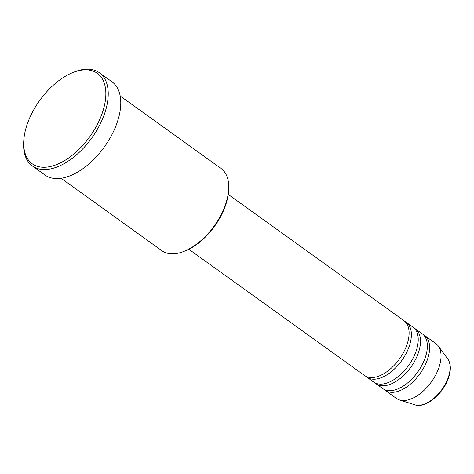 <?xml version="1.0" encoding="UTF-8"?>
<svg xmlns="http://www.w3.org/2000/svg" width="474" height="474" viewBox="0 0 474 474"><rect width="100%" height="100%" fill="white"/><g stroke="black" fill="none" stroke-linecap="round" stroke-linejoin="round"><path stroke-width="0.71" d="M188.818 249.259L364.5 375.485A33.773 18.735 -54.3 0 0 387.578 371.213A33.773 18.735 -54.3 0 0 407.273 343.715A33.773 18.735 -54.3 0 0 403.913 320.637L228.231 194.411M365.697 376.232A33.773 18.735 -54.3 0 0 366.781 377.126A33.773 18.735 -54.3 0 0 389.859 372.848A33.773 18.735 -54.3 0 0 409.554 345.356A33.773 18.735 -54.3 0 0 406.194 322.279A33.773 18.735 -54.3 0 0 404.997 321.532M366.781 377.126L373.631 382.044A33.773 18.735 -54.3 0 0 396.702 377.766A33.773 18.735 -54.3 0 0 416.397 350.274A33.773 18.735 -54.3 0 0 413.038 327.196L406.194 322.279M374.827 382.785A33.773 18.735 -54.3 0 0 375.912 383.685A33.773 18.735 -54.3 0 0 398.984 379.407A33.773 18.735 -54.3 0 0 418.678 351.909A33.773 18.735 -54.3 0 0 415.319 328.832A33.773 18.735 -54.3 0 0 414.122 328.091M375.912 383.685L382.755 388.603A33.773 18.735 -54.3 0 0 405.827 384.325A33.773 18.735 -54.3 0 0 425.522 356.833A33.773 18.735 -54.3 0 0 422.168 333.749L415.319 328.832M383.952 389.344A33.773 18.735 -54.3 0 0 385.036 390.244A33.773 18.735 -54.3 0 0 408.108 385.966A33.773 18.735 -54.3 0 0 427.803 358.468A33.773 18.735 -54.3 0 0 424.449 335.391A33.773 18.735 -54.3 0 0 423.252 334.65M228.652 189.819L228.551 191.295A48.964 27.172 125.7 0 1 225.985 204.051A48.964 27.172 125.7 0 1 185.974 250.562L184.605 251.125A50.653 28.108 -54.3 0 0 226.003 203.014A50.653 28.108 -54.3 0 0 228.652 189.819A50.653 28.108 -54.3 0 0 220.961 168.4L120.195 95.997M61.081 178.271L161.847 250.675A50.653 28.108 -54.3 0 0 184.605 251.125M26.716 125.723A55.719 30.917 -54.3 0 0 23.801 140.239A55.719 30.917 -54.3 0 0 55.434 165.023A55.719 30.917 -54.3 0 0 102.828 111.378A55.719 30.917 -54.3 0 0 72.255 72.8A55.719 30.917 -54.3 0 0 26.716 125.723M72.255 72.8L73.624 72.238A57.407 31.853 125.7 0 1 99.41 72.747A57.407 31.853 125.7 0 1 105.121 111.983A57.407 31.853 125.7 0 1 71.639 158.725A57.407 31.853 125.7 0 1 32.416 165.995A57.407 31.853 125.7 0 1 23.7 141.72L23.801 140.239M32.416 165.995L44.965 175.013A57.407 31.853 -54.3 0 0 84.188 167.743A57.407 31.853 -54.3 0 0 117.671 121A57.407 31.853 -54.3 0 0 111.959 81.765L99.41 72.747M385.036 390.244L396.448 398.438A33.773 18.735 -54.3 0 0 399.481 399.949A33.773 18.735 -54.3 0 0 439.214 366.669A33.773 18.735 -54.3 0 0 438.26 345.984A33.773 18.735 -54.3 0 0 435.855 343.585L424.449 335.391M447.77 358.984C450.804 363.528 451.141 369.554 448.777 377.067C443.925 393.29 425.747 408.831 414.839 404.814A28.677 15.909 -54.3 0 0 448.582 376.552A28.677 15.909 -54.3 0 0 447.77 358.984L438.26 345.984M414.839 404.814L399.481 399.949"/></g></svg>
